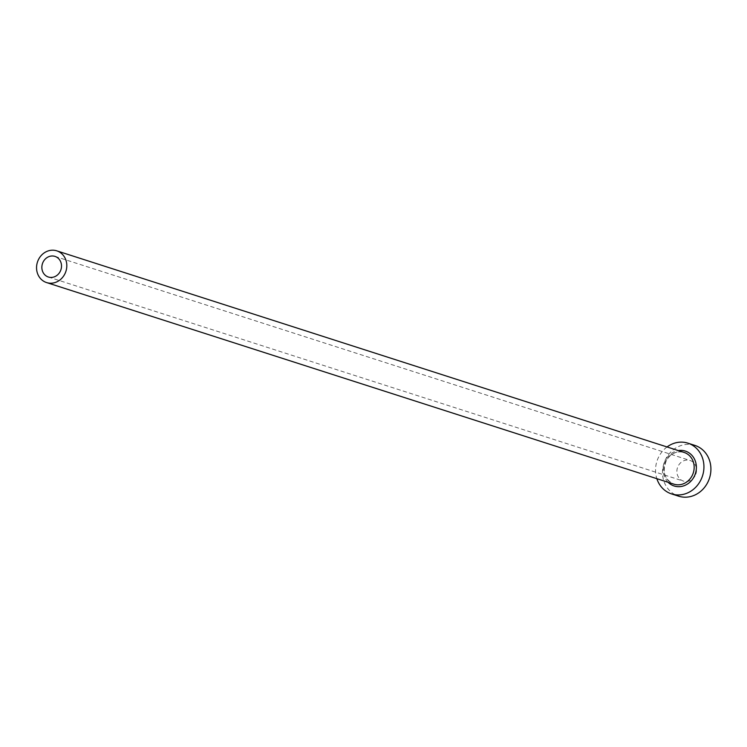 <?xml version="1.0" encoding="UTF-8"?>
<svg xmlns="http://www.w3.org/2000/svg" width="747" height="747" viewBox="0 0 747 747"><rect width="100%" height="100%" fill="white"/><g stroke="black" fill="none" stroke-linecap="round" stroke-linejoin="round"><path stroke-width="0.56" stroke-dasharray="3.73 2.8" d="M694.962 476.044A10.832 9.73 107.8 0 1 683.402 481.087A10.832 9.73 107.8 0 1 678.463 465.512A10.832 9.73 107.8 0 1 690.032 460.469A10.832 9.73 107.8 0 1 694.962 476.044M667.043 446.958A26.659 23.941 -72.2 0 0 659.433 455.567A26.659 23.941 -72.2 0 0 656.846 478.678M694.869 445.399A26.659 23.941 -72.2 0 0 666.408 457.808A26.659 23.941 -72.2 0 0 678.556 496.157M668.117 482.301A18.33 16.462 107.8 0 1 665.782 459.62A18.33 16.462 107.8 0 1 678.304 450.572M666.352 460.208A16.658 14.959 -72.2 0 0 673.943 484.168C664.372 479.434 661.898 471.45 666.529 460.227C671.114 453.252 676.987 450.665 684.14 452.449A16.658 14.959 -72.2 0 0 666.352 460.208M48.368 277.016L683.402 481.087M54.998 256.398L690.032 460.469"/><path stroke-width="1.12" d="M43.438 261.441A10.832 9.73 -72.2 0 0 48.368 277.016A10.832 9.73 -72.2 0 0 59.928 271.973A10.832 9.73 -72.2 0 0 54.998 256.398A10.832 9.73 -72.2 0 0 43.438 261.441M64.373 274.812A16.658 14.959 -72.2 0 0 56.781 250.843A16.658 14.959 -72.2 0 0 38.993 258.602A16.658 14.959 -72.2 0 0 46.585 282.571A16.658 14.959 -72.2 0 0 64.373 274.812M656.846 478.678A26.659 23.941 -72.2 0 0 671.581 493.916A26.659 23.941 -72.2 0 0 700.042 481.498A26.659 23.941 -72.2 0 0 687.894 443.158A26.659 23.941 -72.2 0 0 667.043 446.958M671.581 493.916L678.556 496.157A26.659 23.941 -72.2 0 0 707.017 483.739A26.659 23.941 -72.2 0 0 694.869 445.399L687.894 443.158M678.304 450.572A18.33 16.462 107.8 0 1 694.01 458.228A18.33 16.462 107.8 0 1 693.692 477.445A18.33 16.462 107.8 0 1 668.117 482.301M46.585 282.571L673.943 484.168A16.658 14.959 -72.2 0 0 691.731 476.409A16.658 14.959 -72.2 0 0 684.14 452.449L56.781 250.843"/></g></svg>
